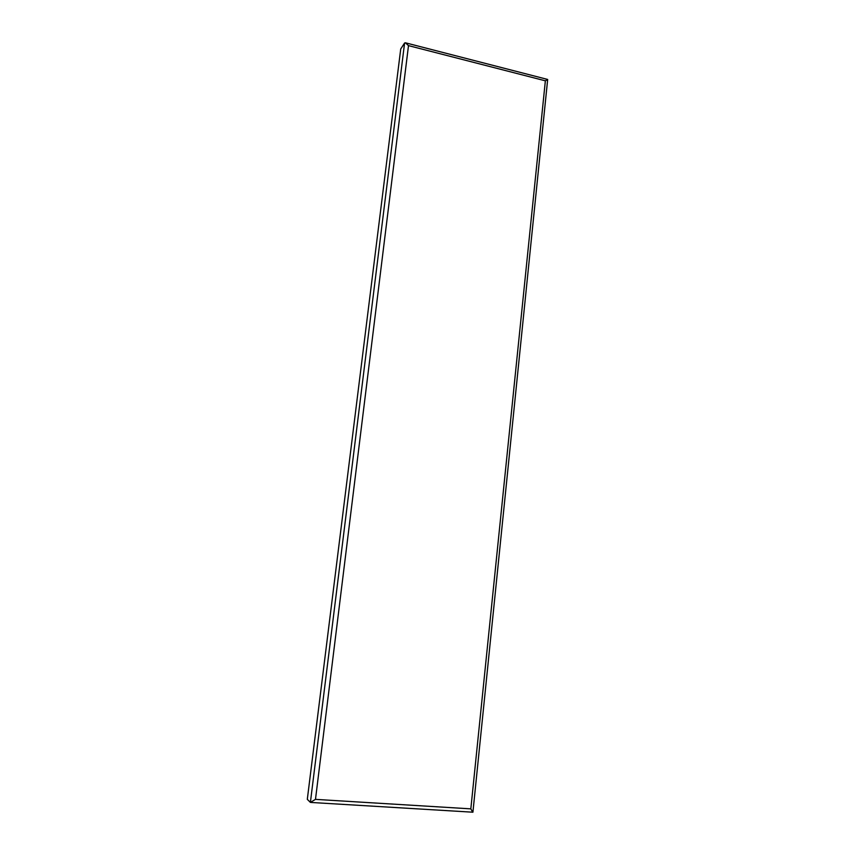 <?xml version="1.0" encoding="UTF-8"?>
<svg xmlns="http://www.w3.org/2000/svg" width="855" height="855" viewBox="0 0 855 855"><rect width="100%" height="100%" fill="white"/><g stroke="black" fill="none" stroke-linecap="round" stroke-linejoin="round"><path stroke-width="1.28" d="M408.498 45.625L405.388 42.793L404.586 43.017L310.397 802.396L315.484 799.372L408.498 45.625L545.362 80.819L547.681 79.526M545.362 80.819L470.827 808.862L472.719 812.197M310.397 802.396L307.308 799.329L400.728 48.97L404.586 43.017M470.827 808.862L315.484 799.372M405.388 42.793L547.67 79.451L472.922 812.122M310.878 802.45L472.922 812.207"/></g></svg>

